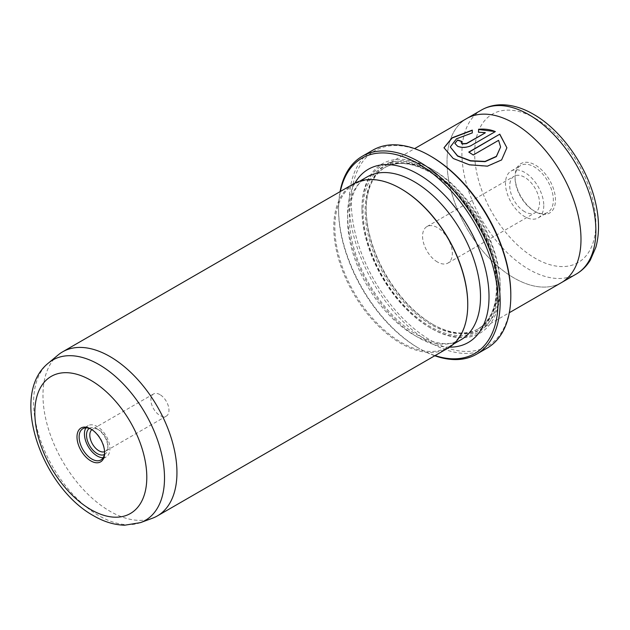 <?xml version="1.0" encoding="UTF-8"?>
<svg xmlns="http://www.w3.org/2000/svg" width="630" height="630" viewBox="0 0 630 630"><rect width="100%" height="100%" fill="white"/><g stroke="black" fill="none" stroke-linecap="round" stroke-linejoin="round"><path stroke-width="0.47" stroke-dasharray="3.15 2.36" d="M104.604 451.678A12.781 7.379 -120 0 0 105.241 451.379A12.781 7.379 -120 0 0 107.888 445.528A12.781 7.379 -120 0 0 98.847 429.873L97.201 428.92A15.112 8.726 -120 0 0 89.279 428.408M104.375 454.545A15.112 8.726 -120 0 0 107.888 447.434A15.112 8.726 -120 0 0 97.201 428.92L98.847 429.873A12.781 7.379 -120 0 0 92.453 429.243A12.781 7.379 -120 0 0 91.878 429.644M159.933 394.608A12.781 7.379 -120 0 0 153.539 393.97A12.781 7.379 -120 0 0 151.586 404.216A12.781 7.379 -120 0 0 159.933 415.477A12.781 7.379 -120 0 0 166.32 416.115A12.781 7.379 -120 0 0 168.281 405.87A12.781 7.379 -120 0 0 159.933 394.608M104.627 452.293A18.042 10.419 -120 0 0 104.643 451.694A18.042 10.419 -120 0 0 91.886 429.597L90.822 428.983L91.886 429.597A18.042 10.419 -120 0 0 91.358 429.306M103.162 457.726A18.042 10.419 -120 0 0 106.218 456.892A18.042 10.419 -120 0 0 108.99 442.433A18.042 10.419 -120 0 0 97.201 426.526A18.042 10.419 -120 0 0 88.176 425.636A18.042 10.419 -120 0 0 85.916 427.865M340.35 191.496A112.778 65.111 -120 0 0 338.562 209.829A112.778 65.111 -120 0 0 418.304 347.949A112.778 65.111 -120 0 0 435.078 355.58M419.375 348.563L418.304 347.949A112.778 65.111 -120 0 0 418.312 347.957L419.375 348.571A114.282 65.985 60 0 1 419.375 348.563A114.282 65.985 60 0 1 338.562 208.601A114.282 65.985 60 0 1 340.043 191.67M434.779 355.753A114.282 65.985 60 0 1 419.375 348.571M510.812 294.541A112.778 65.111 60 0 1 431.07 340.586A112.778 65.111 60 0 1 351.32 202.466A112.778 65.111 60 0 1 431.07 156.421M372.865 150.145A114.282 65.985 -120 0 0 355.344 241.723A114.282 65.985 -120 0 0 430.006 342.429A114.282 65.985 -120 0 0 487.147 348.091M506.89 147.79L501.622 160.154L487.439 166.391L469.342 165.021L453.198 158.697L443.985 147.759M472.287 130.126L472.287 133.15L456.553 139.002L450.277 147.223M461.853 141.687A94.736 54.692 60 0 1 462.089 141.781L461.168 142.947M495.337 131.591L470.988 145.9C466.523 147.94 462.073 148.152 457.64 146.53L454.884 143.482M58.117 354.974A94.736 54.692 -120 0 0 49.423 432.062A94.736 54.692 -120 0 0 109.959 511.245A94.736 54.692 -120 0 0 152.381 518.246M524.64 211.672A21.05 12.151 60 0 1 510.883 193.119A21.05 12.151 60 0 1 514.111 176.25A21.05 12.151 60 0 1 524.64 177.29A21.05 12.151 60 0 1 538.39 195.843A21.05 12.151 60 0 1 535.161 212.712A21.05 12.151 60 0 1 524.64 211.672M437.448 262.009A21.05 12.151 60 0 1 423.699 243.456A21.05 12.151 60 0 1 426.919 226.587A21.05 12.151 60 0 1 437.448 227.635A21.05 12.151 60 0 1 451.198 246.18A21.05 12.151 60 0 1 447.977 263.049A21.05 12.151 60 0 1 437.448 262.009M515.064 177.904A27.066 15.624 60 0 1 520.671 165.517A27.066 15.624 60 0 1 541.532 172.77A27.066 15.624 60 0 1 553.345 200.009A27.066 15.624 60 0 1 547.738 212.397A27.066 15.624 60 0 1 534.208 211.058A27.066 15.624 60 0 1 515.064 177.904L515.064 176.684A28.57 16.498 -120 0 0 535.272 211.672A28.57 16.498 -120 0 0 555.471 200.009A28.57 16.498 -120 0 0 535.272 165.013A28.57 16.498 -120 0 0 515.064 176.684M543.777 205.53A27.066 15.624 60 0 1 538.17 217.925A27.066 15.624 60 0 1 517.317 210.672A27.066 15.624 60 0 1 505.496 183.432A27.066 15.624 60 0 1 511.103 171.045A27.066 15.624 60 0 1 531.964 178.29A27.066 15.624 60 0 1 543.777 205.53M433.196 324.623A94.736 54.692 -120 0 0 480.564 329.317A94.736 54.692 -120 0 0 495.085 253.41A94.736 54.692 -120 0 0 433.196 169.927A94.736 54.692 -120 0 0 385.828 165.233A94.736 54.692 -120 0 0 366.211 208.601A94.736 54.692 -120 0 0 433.196 324.623L432.133 324.009A93.232 53.826 -120 0 0 478.745 328.632A93.232 53.826 -120 0 0 493.038 253.921A93.232 53.826 -120 0 0 432.133 171.769A93.232 53.826 -120 0 0 385.521 167.147A93.232 53.826 -120 0 0 366.211 209.829A93.232 53.826 -120 0 0 432.133 324.009L433.196 324.623M562.023 282.279L561.369 282.657A94.736 54.692 60 0 1 514.001 277.972A94.736 54.692 60 0 1 452.12 194.489A94.736 54.692 60 0 1 466.641 118.582A94.721 54.692 60 0 1 514.001 123.275A94.721 54.692 60 0 1 575.883 206.75A94.721 54.692 60 0 1 561.369 282.657A94.721 54.692 60 0 1 514.001 277.964A94.721 54.692 60 0 1 452.12 194.489A94.721 54.692 60 0 1 466.641 118.59L467.295 118.212M431.07 168.698A97.745 56.432 -120 0 0 361.959 208.601A97.745 56.432 -120 0 0 431.07 328.309L431.07 328.309A97.745 56.432 -120 0 0 500.181 288.406A97.745 56.432 -120 0 0 431.07 168.698M430.006 327.695L431.07 328.309L430.006 327.695A96.24 55.566 -120 0 0 498.054 288.406A96.24 55.566 -120 0 0 430.006 170.541A96.24 55.566 -120 0 0 361.959 209.829A96.24 55.566 -120 0 0 430.006 327.695M353.398 183.96A94.736 54.692 -120 0 0 338.877 259.867A94.736 54.692 -120 0 0 400.767 343.35A94.736 54.692 -120 0 0 448.135 348.043M401.294 188.953A93.98 54.259 -120 0 0 354.304 184.299A93.98 54.259 -120 0 0 339.901 259.607A93.98 54.259 -120 0 0 401.294 342.429A93.98 54.259 -120 0 0 448.284 347.083A93.98 54.259 -120 0 0 467.751 304.062M485.258 132.859L478.579 132.465L478.579 129.252M500.598 147.247L498.606 140.577L473.209 155.24A94.736 54.692 -120 0 0 468.767 152.326L468.767 152.074M140.514 522.616A92.571 53.44 60 0 1 99.06 515.773A92.571 53.44 60 0 1 39.903 438.401A92.571 53.44 60 0 1 48.4 363.077M481.525 109.99A94.721 54.692 -120 0 0 467.011 185.897A94.721 54.692 -120 0 0 528.893 269.372A94.721 54.692 -120 0 0 576.253 274.058M535.272 118.369A85.704 49.479 60 0 1 595.87 223.327A85.704 49.479 60 0 1 535.272 258.316A85.704 49.479 60 0 1 474.666 153.358A85.704 49.479 60 0 1 535.272 118.369M431.07 172.384A93.232 53.826 -120 0 0 384.457 167.761A93.232 53.826 -120 0 0 370.164 242.471A93.232 53.826 -120 0 0 431.07 324.623A93.232 53.826 -120 0 0 477.682 329.246A93.232 53.826 -120 0 0 491.975 254.536A93.232 53.826 -120 0 0 431.07 172.384M430.006 171.769A94.736 54.692 -120 0 0 363.022 210.444A94.736 54.692 -120 0 0 430.006 326.466A94.736 54.692 -120 0 0 496.991 287.792A94.736 54.692 -120 0 0 430.006 171.769M449.576 347.154A99.997 57.732 60 0 1 418.312 337.515A99.997 57.732 60 0 1 354.895 183.149M367.07 176.935A93.98 54.259 -120 0 0 352.658 252.244A93.98 54.259 -120 0 0 414.06 335.065A93.98 54.259 -120 0 0 461.05 339.72C449.773 346.24 435.109 344.586 417.06 334.766C391.112 320.205 365.243 285.847 355.013 251.843C343.712 216.728 350.311 185.566 367.07 176.935M153.539 393.97L92.453 429.243M88.176 425.636L82.861 428.707M426.919 226.587L514.111 176.25M534.208 211.058L535.272 211.672M538.17 217.925L547.738 212.397M480.564 329.317L509.331 312.708M361.959 209.829L361.959 208.601M385.521 167.147L384.457 167.761C396.987 160.855 412.272 162.414 430.314 172.455C459.034 188.48 486.541 228.288 494.007 264.734C500.023 296.754 494.589 318.26 477.682 329.246L478.745 328.632M453.71 343.948L448.284 347.083M359.73 181.172L354.304 184.299M366.211 209.829L366.211 208.601M385.828 165.233L414.603 148.625M511.103 171.045L520.671 165.517M447.977 263.049L535.161 212.712M338.562 209.829L338.562 208.601M106.218 456.892L100.902 459.955M104.643 451.694L104.643 452.923M166.32 416.115L105.241 451.379M107.888 445.528L107.888 447.434"/><path stroke-width="0.94" d="M89.279 428.408A15.112 8.726 -120 0 0 87.428 440.622A15.112 8.726 -120 0 0 97.201 453.6A15.112 8.726 -120 0 0 104.375 454.545M91.878 429.644A12.781 7.379 -120 0 0 90.673 440.039A12.781 7.379 -120 0 0 98.847 450.749A12.781 7.379 -120 0 0 104.604 451.678M90.822 460.908A19.546 11.285 60 0 1 76.994 436.968A19.546 11.285 60 0 1 90.822 428.983L90.822 428.983A19.546 11.285 60 0 1 104.643 452.923A19.546 11.285 60 0 1 90.822 460.908M91.358 429.306A18.042 10.419 -120 0 0 82.861 428.707A18.042 10.419 -120 0 0 80.097 443.166A18.042 10.419 -120 0 0 91.886 459.065A18.042 10.419 -120 0 0 100.902 459.955A18.042 10.419 -120 0 0 104.627 452.293M85.916 427.865A18.042 10.419 -120 0 0 97.201 455.994A18.042 10.419 -120 0 0 103.162 457.726M435.078 355.58A112.778 65.111 -120 0 0 497.606 291.918A112.778 65.111 -120 0 0 418.312 163.784A112.778 65.111 -120 0 0 340.35 191.496M340.043 191.67A114.282 65.985 60 0 1 362.234 156.287A114.282 65.985 60 0 1 419.375 161.941A114.282 65.985 60 0 1 494.03 262.655A114.282 65.985 60 0 1 476.516 354.225A114.282 65.985 60 0 1 434.779 355.753M431.07 156.421L430.006 155.807L431.07 156.421A112.778 65.111 60 0 1 510.812 294.541L510.812 295.769A114.282 65.985 -120 0 0 430.006 155.807L430.006 155.807A114.282 65.985 -120 0 0 372.865 150.145L362.234 156.287M476.516 354.225L487.147 348.091A114.282 65.985 -120 0 0 510.812 295.769M443.985 147.877L452.183 137.986L472.287 130.371M450.277 146.971L457.577 156.09L470.555 160.973L485.053 161.666L496.369 156.61L500.598 147.003L496.377 156.358L485.053 161.422L470.555 160.721L457.577 155.846L450.277 146.971L456.545 138.765L472.287 132.906L472.287 130.126L452.096 137.789L443.985 147.759L453.198 158.453L469.35 164.776L487.431 166.147L501.614 159.918L506.89 147.79L499.787 134.166L468.767 152.074A94.736 54.692 60 0 1 473.209 154.996L498.606 140.332L500.598 147.003M468.972 152.208L499.787 134.166M499.787 134.411L506.89 147.774M461.168 142.695L462.089 143.963L466.539 143.664L485.258 132.859L466.539 143.419L462.089 143.719L461.168 142.695L462.089 141.537A94.736 54.692 -120 0 0 457.64 140.01L454.884 143.356L457.64 146.286C462.066 147.908 466.515 147.696 470.988 145.656L495.337 131.591C490.416 129.52 484.832 128.74 478.579 129.252L478.579 132.221L485.258 132.615M140.514 522.616L152.381 518.246A94.736 54.692 -120 0 0 157.327 515.938A94.736 54.692 -120 0 0 171.848 440.023A94.736 54.692 -120 0 0 109.959 356.548A94.736 54.692 -120 0 0 62.59 351.855A94.736 54.692 -120 0 0 58.117 354.974L48.4 363.077A92.571 53.44 60 0 1 99.06 364.605A92.571 53.44 60 0 1 160.697 450.363A92.571 53.44 60 0 1 140.514 522.616L124.661 525.215C114.243 524.916 103.903 521.774 93.626 515.781C42.076 487.533 8.568 394.868 48.4 363.077M414.603 148.625L466.641 118.582A94.736 54.692 60 0 1 514.001 123.267A94.736 54.692 60 0 1 575.891 206.75A94.736 54.692 60 0 1 561.369 282.665L509.331 312.708M157.327 515.938L448.135 348.043A94.736 54.692 -120 0 0 467.751 304.676A94.736 54.692 -120 0 0 400.767 188.654A94.736 54.692 -120 0 0 400.767 188.646A94.736 54.692 -120 0 0 353.398 183.96L62.59 351.855M467.751 304.676L467.751 304.062A93.98 54.259 -120 0 0 401.294 188.961A93.98 54.259 -120 0 0 401.294 188.953L400.767 188.646L401.294 188.961M478.579 129.504L494.471 131.481M454.884 143.482L457.64 140.01M457.64 140.254A94.736 54.692 60 0 1 461.853 141.687M90.822 509.583A79.167 45.706 -120 0 0 146.798 477.264A79.167 45.706 -120 0 0 90.822 380.307A79.167 45.706 -120 0 0 34.839 412.626A79.167 45.706 -120 0 0 90.822 509.583M576.253 274.058A94.721 54.692 -120 0 0 590.775 198.159A94.721 54.692 -120 0 0 528.893 114.684A94.721 54.692 -120 0 0 481.525 109.99C487.313 106.698 493.668 104.958 500.582 104.785C511.363 104.635 522.302 107.785 533.405 114.235C561.535 130.119 587.255 166.793 595.374 201.899C599.382 218.673 599.547 233.785 595.878 247.236L590.294 260.159C586.68 266.065 582.002 270.703 576.253 274.058L562.023 282.279M354.895 183.149A99.997 57.732 60 0 1 418.312 174.227A99.997 57.732 60 0 1 487.171 277.09A99.997 57.732 60 0 1 449.576 347.154M453.71 343.948L461.05 339.72A93.98 54.259 -120 0 0 475.453 264.411A93.98 54.259 -120 0 0 414.06 181.59A93.98 54.259 -120 0 0 367.07 176.935L359.73 181.172M467.295 118.212L481.525 109.99"/></g></svg>
